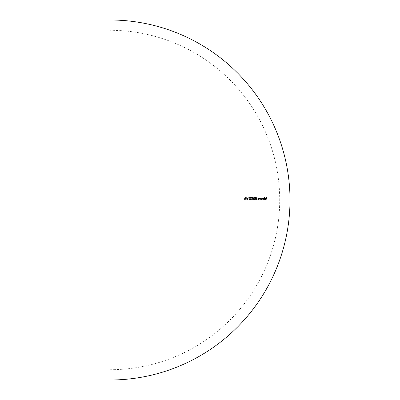 <?xml version="1.0" encoding="UTF-8"?>
<svg xmlns="http://www.w3.org/2000/svg" width="400" height="400" viewBox="0 0 400 400"><rect width="100%" height="100%" fill="white"/><g stroke="black" fill="none" stroke-linecap="round" stroke-linejoin="round"><path stroke-width="0.3" stroke-dasharray="2 1.5" d="M110 20L110 380M264.565 197.21L264.455 197.21A154.48 154.48 0 0 1 264.48 200L264.595 200A154.595 154.595 0 0 0 264.565 197.21L265.13 197.21A155.155 155.155 0 0 1 265.155 200L264.48 200M264.255 199L263.76 197.975L263.39 198.395A153.395 153.395 0 0 0 263.37 197.21L263.255 197.21A153.28 153.28 0 0 1 263.28 200L263.395 200A153.395 153.395 0 0 0 263.395 199.655L263.78 200.035L264.255 199L264.82 199L264.345 200.035L263.78 200.035M259.775 198.745L259.8 199.28A149.8 149.8 0 0 1 259.8 200L259.93 200A149.93 149.93 0 0 0 259.92 198.01L259.79 198.01A149.8 149.8 0 0 1 259.795 198.37L259.385 197.975L258.99 198.985A148.995 148.995 0 0 1 258.995 200L259.125 200A149.125 149.125 0 0 0 259.125 199.065L259.41 198.22L259.775 198.745L260.36 198.745L259.995 198.22L259.41 198.22M258.525 198.745L258.55 199.28A148.555 148.555 0 0 1 258.555 200L258.69 200A148.69 148.69 0 0 0 258.675 198.01L258.54 198.01A148.555 148.555 0 0 1 258.545 198.37L258.12 197.975L257.71 198.985A147.715 147.715 0 0 1 257.715 200L257.855 200A147.855 147.855 0 0 0 257.85 199.065L258.145 198.22L258.525 198.745L259.115 198.745L258.735 198.22L258.145 198.22M255.83 199.235L256.335 200.07L256.815 199.24L256.63 198.45A154.305 129.135 180 0 0 256.135 197.21A160.39 99.075 180 0 1 256.025 197.355A154.195 129.05 0 0 1 256.465 198.455L255.83 199.235L256.43 199.235L256.895 198.43L256.3 198.43M253.07 198.64L252.465 197.21L251.875 198.64L252.495 200.07L253.07 198.64L253.68 198.64L253.105 200.07L252.49 198.64L251.875 198.64M248.865 198.815L248.125 198.815A138.13 138.13 0 0 1 248.13 199.095L248.87 199.095A138.87 138.87 0 0 0 248.865 198.815L249.495 198.815A139.5 139.5 0 0 1 249.495 199.095L248.13 199.095M246.42 197.28L246.225 197.28A142.53 131.265 0 0 1 247.1 200L247.125 200A142.555 131.285 0 0 0 247.93 197.28L247.74 197.28A142.395 131.145 180 0 1 247.11 199.425A142.685 131.415 180 0 0 246.42 197.28L247.055 197.28A143.295 131.975 0 0 1 247.745 199.425L247.11 199.425M245.505 199.13A142.65 128.885 0 0 1 245.82 200L246.015 200A142.805 129.025 180 0 0 245.015 197.28L244.99 197.28A140.97 127.995 180 0 1 244.05 200L244.26 200A141.125 128.15 0 0 0 244.565 199.13L246.15 199.13L244.565 199.13M250.315 198.64L249.67 197.21L249.035 198.64L249.695 200.07L250.315 198.64L250.935 198.64L250.32 200.07L249.665 198.64L249.035 198.64M251.445 200.07A163.595 78.88 0 0 0 251.585 199.955A147.89 131.605 180 0 0 250.745 197.56L251.585 197.56A141.605 141.605 0 0 0 251.58 197.28L250.46 197.28A147.755 131.49 0 0 1 251.445 200.07L252.06 200.07A148.345 132.015 180 0 0 251.08 197.28L250.46 197.28M254.385 198.64L253.8 197.21L253.23 198.64L253.825 200.07L254.385 198.64L254.99 198.64L254.435 200.07L253.835 198.64L253.23 198.64M255.665 200A157.365 114.83 180 0 0 255.025 198.875L254.7 198.04L255.055 197.49L255.59 198.115L255.04 197.21L254.55 198.02L254.9 198.995A157.27 114.765 0 0 1 255.315 199.72L254.545 199.72A144.545 144.545 0 0 1 254.545 200L256.265 200L254.545 200M261.305 199L260.76 197.975L260.345 198.38A150.355 150.355 0 0 0 260.34 198.01L260.215 198.01A150.225 150.225 0 0 1 260.225 200L260.355 200A150.355 150.355 0 0 0 260.355 199.655L260.78 200.035L261.305 199L261.88 199L261.355 200.035L260.78 200.035M262.575 198.22L262.895 199.165A152.895 152.895 0 0 1 262.895 200L263.015 200A153.015 153.015 0 0 0 263 198.01L262.885 198.01A152.895 152.895 0 0 1 262.89 198.355L262.55 197.975L262.245 198.455L261.88 197.975L261.55 198.925A151.555 151.555 0 0 1 261.555 200L261.68 200A151.68 151.68 0 0 0 261.675 198.92L261.905 198.22L262.23 199.225A152.235 152.235 0 0 1 262.235 200L262.355 200A152.355 152.355 0 0 0 262.35 198.99L262.575 198.22L263.145 198.22L262.925 198.99A152.925 152.925 0 0 1 262.925 200L262.355 200M264.885 198.37L264.795 199.06L265.58 199.06L265.265 199.79L264.94 199.37A166.525 77.42 180 0 1 264.845 199.485L265.255 200.035L265.69 199.01L265.235 197.975L264.885 198.37L265.8 197.975L265.235 197.975M265.835 198.675L266.3 198.675A156.305 156.305 0 0 1 266.305 200L266.405 200A156.405 156.405 0 0 0 266.385 197.28L265.82 197.28A155.84 155.84 0 0 1 265.825 197.56L266.285 197.56A156.305 156.305 0 0 1 266.295 198.395L265.835 198.395A155.84 155.84 0 0 1 265.835 198.675L266.395 198.675A156.4 156.4 0 0 0 266.395 198.395L265.835 198.395M245.215 199.13A141.74 128.71 180 0 1 244.905 200L244.705 200A141.59 128.555 0 0 0 245.635 197.28L245.665 197.28A143.415 129.575 0 0 1 246.66 200L246.015 200M245.665 197.28L245.015 197.28M246.66 200L245.82 200M246.46 200A143.26 129.435 180 0 0 246.15 199.13M244.905 200L244.26 200M244.705 200L244.05 200M245.635 197.28L244.99 197.28M245.66 197.81A141.745 128.705 180 0 1 245.31 198.85L246.045 198.85A143.255 129.445 180 0 0 245.66 197.81L245.015 197.81A142.64 128.895 0 0 1 245.4 198.85L244.66 198.85A141.13 128.145 0 0 0 245.015 197.81M246.045 198.85L245.4 198.85M245.31 198.85L244.66 198.85M247.745 199.425A143.005 131.71 0 0 0 248.375 197.28L248.56 197.28A143.165 131.85 180 0 1 247.76 200L247.1 200M247.76 200L247.125 200M247.735 200A143.145 131.83 180 0 0 246.865 197.28L246.225 197.28M248.375 197.28L247.74 197.28M248.56 197.28L247.93 197.28M249.495 199.095L248.87 199.095M248.76 199.095A138.765 138.765 0 0 0 248.755 198.815L248.125 198.815M248.755 198.815L249.495 198.815M250.32 200.07L249.695 200.07M249.665 198.64L250.295 197.21L249.67 197.21M250.295 197.21L250.935 198.64M250.315 199.79L250.77 198.64L250.295 197.49L249.835 198.64L250.315 199.79L249.69 199.79L249.21 198.64L249.67 197.49L250.145 198.64L249.69 199.79M249.91 199.325L249.285 199.325M249.835 198.64L249.21 198.64M250.295 197.49L249.67 197.49M251.08 197.28L252.195 197.28A142.22 142.22 0 0 1 252.2 197.56L250.745 197.56M252.2 197.56L251.585 197.56M251.365 197.56A148.48 132.13 0 0 1 252.2 199.955L251.585 199.955M252.195 197.28L251.58 197.28M253.105 200.07L252.495 200.07M252.49 198.64L253.08 197.21L252.465 197.21M253.08 197.21L253.68 198.64M253.1 199.79L253.525 198.64L253.08 197.49L252.65 198.64L253.1 199.79L252.49 199.79L252.035 198.64L252.465 197.49L252.915 198.64L252.49 199.79M252.72 199.325L252.11 199.325M252.65 198.64L252.035 198.64M253.08 197.49L252.465 197.49M254.435 200.07L253.825 200.07M253.835 198.64L254.405 197.21L253.8 197.21M254.405 197.21L254.99 198.64M254.43 199.79L254.84 198.64L254.405 197.49L253.99 198.64L254.43 199.79L253.82 199.79L253.385 198.64L253.8 197.49L254.235 198.64L253.82 199.79M254.06 199.325L253.455 199.325M253.99 198.64L253.385 198.64M254.405 197.49L253.8 197.49M255.145 200A145.145 145.145 0 0 0 255.145 199.72L255.915 199.72A157.825 115.17 180 0 0 255.5 198.995L255.155 198.02L255.64 197.21L256.19 198.115L255.655 197.49L255.305 198.04L254.7 198.04M255.655 197.49L255.055 197.49M255.305 198.04L255.625 198.875L255.025 198.875M255.625 198.875A157.92 115.235 0 0 1 256.265 200M255.145 199.72L254.545 199.72M255.915 199.72L255.315 199.72M255.155 198.02L254.55 198.02M255.64 197.21L255.04 197.21M256.19 198.115L255.59 198.115M256.045 198.115L255.445 198.115M256.895 198.43L257.06 198.455A154.76 129.525 180 0 0 256.625 197.355A160.935 99.415 0 0 0 256.735 197.21A154.875 129.61 0 0 1 257.225 198.45L257.41 199.24L256.815 199.24M257.41 199.24L256.93 200.07L256.335 200.07M256.93 200.07L256.43 199.235M257.06 198.455L256.465 198.455M256.625 197.355L256.025 197.355M256.735 197.21L256.135 197.21M256.93 198.71L256.57 199.25L256.925 199.79L257.265 199.25L256.93 198.71L256.335 198.71L256.67 199.25L256.325 199.79L255.975 199.25L256.335 198.71M257.265 199.25L256.67 199.25M256.925 199.79L256.325 199.79M256.57 199.25L255.975 199.25M258.735 198.22L258.44 199.065A148.445 148.445 0 0 1 258.445 200L258.305 200A148.305 148.305 0 0 0 258.3 198.985L258.71 197.975L259.13 198.37A149.14 149.14 0 0 0 259.125 198.01L259.26 198.01A149.275 149.275 0 0 1 259.275 200L258.555 200M259.275 200L258.69 200M259.14 200A149.14 149.14 0 0 0 259.14 199.28L259.115 198.745M258.45 198.61L257.86 198.61M258.445 200L257.855 200M258.305 200L257.715 200M258.71 197.975L258.12 197.975M259.13 198.37L258.545 198.37M259.125 198.01L258.54 198.01M259.26 198.01L258.675 198.01M259.995 198.22L259.71 199.065A149.71 149.71 0 0 1 259.71 200L259.58 200A149.58 149.58 0 0 0 259.575 198.985L259.965 197.975L260.375 198.37A150.385 150.385 0 0 0 260.37 198.01L260.5 198.01A150.515 150.515 0 0 1 260.515 200L259.8 200M260.515 200L259.93 200M260.385 200A150.385 150.385 0 0 0 260.385 199.28L260.36 198.745M259.72 198.61L259.135 198.61M259.71 200L259.125 200M259.58 200L258.995 200M259.965 197.975L259.385 197.975M260.375 198.37L259.795 198.37M260.37 198.01L259.79 198.01M260.5 198.01L259.92 198.01M261.355 200.035L260.935 199.655A150.935 150.935 0 0 1 260.935 200L260.81 200A150.81 150.81 0 0 0 260.795 198.01L260.92 198.01A150.935 150.935 0 0 1 260.925 198.38L260.345 198.38M260.92 198.01L260.34 198.01M260.925 198.38L261.34 197.975L260.76 197.975M261.34 197.975L261.88 199M260.935 199.655L260.355 199.655M260.935 200L260.355 200M260.81 200L260.225 200M260.795 198.01L260.215 198.01M261.34 198.22L260.93 199.01L261.35 199.79L261.76 199.005L261.34 198.22L260.76 198.22L261.18 199.005L260.775 199.79L260.35 199.01L260.76 198.22M261.76 199.005L261.18 199.005M261.35 199.79L260.775 199.79M260.93 199.01L260.35 199.01M262.925 200L262.805 200A152.805 152.805 0 0 0 262.805 199.225L262.48 198.22L262.25 198.92A152.255 152.255 0 0 1 262.255 200L262.13 200A152.13 152.13 0 0 0 262.13 198.925L262.455 197.975L262.82 198.455L263.125 197.975L263.46 198.355A153.47 153.47 0 0 0 263.455 198.01L263.57 198.01A153.585 153.585 0 0 1 263.585 200L262.895 200M263.585 200L263.015 200M263.47 200A153.47 153.47 0 0 0 263.465 199.165L263.145 198.22M262.805 200L262.235 200M262.48 198.22L261.905 198.22M262.255 200L261.68 200M262.13 200L261.555 200M262.455 197.975L261.88 197.975M262.82 198.455L262.245 198.455M263.125 197.975L262.55 197.975M263.325 198.075L262.75 198.075M263.46 198.355L262.89 198.355M263.455 198.01L262.885 198.01M263.57 198.01L263 198.01M264.345 200.035L263.965 199.655A153.965 153.965 0 0 1 263.965 200L263.85 200A153.85 153.85 0 0 0 263.825 197.21L263.94 197.21A153.965 153.965 0 0 1 263.955 198.395L263.39 198.395M263.94 197.21L263.37 197.21M263.955 198.395L264.33 197.975L263.76 197.975M264.33 197.975L264.82 199M263.965 199.655L263.395 199.655M263.965 200L263.395 200M263.85 200L263.28 200M263.825 197.21L263.255 197.21M264.33 198.22L263.965 199.01L264.34 199.79L264.71 199.005L264.33 198.22L263.765 198.22L264.145 199.005L263.775 199.79L263.395 199.01L263.765 198.22M264.71 199.005L264.145 199.005M264.34 199.79L263.775 199.79M263.965 199.01L263.395 199.01M265.155 200L264.595 200M265.045 200A155.045 155.045 0 0 0 265.02 197.21L264.455 197.21M265.8 197.975L266.25 199.01L265.815 200.035L265.405 199.485A167.05 77.665 0 0 0 265.505 199.37L265.83 199.79L266.145 199.06L265.58 199.06M265.83 199.79L265.265 199.79M266.145 199.06L264.795 199.06M265.36 199.06L265.45 198.37M266.145 198.345L265.585 198.345M266.25 199.01L265.69 199.01M265.815 200.035L265.255 200.035M265.405 199.485L264.845 199.485M265.505 199.37L264.94 199.37M265.465 198.815L266.13 198.815L265.795 198.22L265.465 198.815L264.9 198.815L265.235 198.22L265.57 198.815L264.9 198.815M265.795 198.22L265.235 198.22M266.025 198.405L265.46 198.405M266.13 198.815L265.57 198.815M266.395 198.395L266.855 198.395A156.86 156.86 0 0 0 266.845 197.56L266.385 197.56A156.4 156.4 0 0 0 266.38 197.28L266.94 197.28A156.965 156.965 0 0 1 266.965 200L266.305 200M266.965 200L266.405 200M266.86 200A156.86 156.86 0 0 0 266.855 198.675L266.3 198.675M266.855 198.675L266.395 198.675M266.855 198.395L266.295 198.395M266.845 197.56L266.285 197.56M266.385 197.56L265.825 197.56M266.94 197.28L265.82 197.28M250.77 198.64L250.145 198.64M253.525 198.64L252.915 198.64M254.84 198.64L254.235 198.64M255.5 198.995L254.9 198.995M257.225 198.45L256.63 198.45M259.14 199.28L258.55 199.28M258.44 199.065L257.85 199.065M258.3 198.985L257.71 198.985M260.385 199.28L259.8 199.28M259.71 199.065L259.125 199.065M259.575 198.985L258.99 198.985M263.465 199.165L262.895 199.165M262.925 198.99L262.35 198.99M262.805 199.225L262.23 199.225M262.25 198.92L261.675 198.92M262.13 198.925L261.55 198.925M110 369.715A169.715 169.715 0 0 0 279.715 200A169.715 169.715 0 0 0 110 30.285"/><path stroke-width="0.6" d="M110 380L110 20A180 180 0 0 1 290 200A180 180 0 0 1 110 380"/></g></svg>
